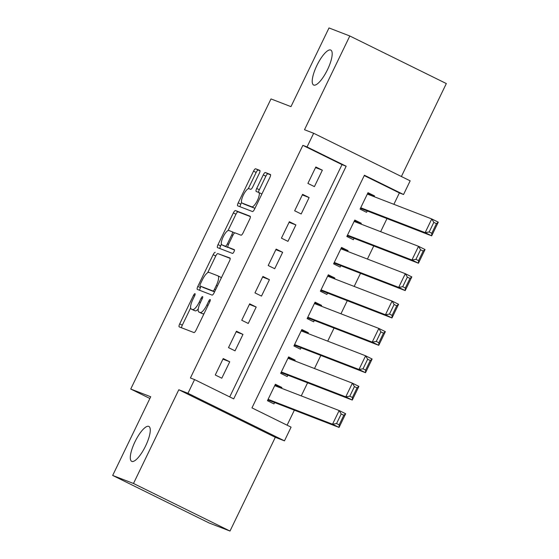 <?xml version="1.0" encoding="UTF-8"?>
<svg xmlns="http://www.w3.org/2000/svg" width="559" height="559" viewBox="0 0 559 559"><rect width="100%" height="100%" fill="white"/><g stroke="black" fill="none" stroke-linecap="round" stroke-linejoin="round"><path stroke-width="0.84" d="M194.986 293.678A2.089 0.608 -63.8 0 0 193.505 295.334L179.705 323.878A2.984 0.873 -63.8 0 0 179.201 326.875A2.984 0.873 -63.8 0 0 179.222 326.882L193.931 332.563A2.984 0.873 -63.8 0 0 196.048 330.194L209.849 301.65A2.089 0.608 -63.8 0 0 210.198 299.554A2.089 0.608 -63.8 0 0 208.703 301.203L206.914 304.9A9.552 2.795 -63.8 0 1 200.143 312.488L198.92 312.013A9.552 2.795 -63.8 0 1 198.85 311.985A9.552 2.795 -63.8 0 1 200.464 302.405L202.246 298.716A2.089 0.608 -63.8 0 0 202.596 296.619A2.089 0.608 -63.8 0 0 202.582 296.612A2.089 0.608 -63.8 0 0 201.1 298.268L199.318 301.965A9.552 2.795 -63.8 0 1 192.548 309.553L191.325 309.078A9.552 2.795 -63.8 0 1 191.255 309.05A9.552 2.795 -63.8 0 1 192.862 299.47L194.651 295.774A2.089 0.608 -63.8 0 0 195 293.685A2.089 0.608 -63.8 0 0 194.986 293.678M313.739 85.066A19.46 5.688 -63.8 0 0 327.42 69.833A19.46 5.688 -63.8 0 0 330.809 50.093A19.46 5.688 -63.8 0 0 330.676 50.03A19.46 5.688 -63.8 0 0 316.988 65.263A19.46 5.688 -63.8 0 0 313.606 85.003A19.46 5.688 -63.8 0 0 313.739 85.066M131.812 461.399A19.46 5.688 -63.8 0 0 145.501 446.166A19.46 5.688 -63.8 0 0 148.883 426.426A19.46 5.688 -63.8 0 0 148.75 426.363A19.46 5.688 -63.8 0 0 135.068 441.596A19.46 5.688 -63.8 0 0 131.679 461.336A19.46 5.688 -63.8 0 0 131.812 461.399M259.299 173.374A2.984 0.873 -63.8 0 0 259.802 170.383A2.984 0.873 -63.8 0 0 259.781 170.376L255.652 168.783A2.984 0.873 -63.8 0 0 253.534 171.152L238.211 202.854A2.984 0.873 -63.8 0 0 237.708 205.845L252.437 211.533A2.984 0.873 -63.8 0 0 254.555 209.164L269.878 177.462A2.984 0.873 -63.8 0 0 270.381 174.471A2.984 0.873 -63.8 0 0 270.36 174.464L265.378 172.535A2.984 0.873 -63.8 0 0 263.261 174.911L256.7 188.474A2.984 0.873 -63.8 0 0 256.197 191.464A2.984 0.873 -63.8 0 0 256.218 191.478L258.691 192.429A7.987 2.334 -63.8 0 1 258.747 192.457A7.987 2.334 -63.8 0 1 257.357 200.555A7.987 2.334 -63.8 0 1 251.746 206.802L242.061 203.064A7.987 2.334 -63.8 0 1 242.005 203.043A7.987 2.334 -63.8 0 1 243.396 194.937A7.987 2.334 -63.8 0 1 249.007 188.69L250.621 189.312A2.984 0.873 -63.8 0 0 252.738 186.944L259.299 173.374M307.038 146.954L313.655 133.266L410.166 180.837L403.549 194.518L364.419 175.233L251.962 407.874L291.085 427.16L284.468 440.848L187.957 393.277L194.574 379.589L233.697 398.874L346.161 166.233L307.038 146.954L302.873 145.34L190.409 377.982L194.574 379.589M112.673 475.443L133.489 483.479L230.001 531.05L209.185 523.014L112.673 475.443L150.713 396.757L130.736 389.036L270.989 98.922L290.966 106.636L328.999 27.95L349.815 35.986L304.494 129.73L313.655 133.266M230.001 531.05L275.314 437.313L178.803 389.742L133.489 483.479M178.803 389.742L187.957 393.277M215.264 252.333A2.984 0.873 -63.8 0 0 213.147 254.701L197.823 286.404A2.984 0.873 -63.8 0 0 197.32 289.394A2.984 0.873 -63.8 0 0 197.341 289.408L212.05 295.089A2.984 0.873 -63.8 0 0 214.167 292.713L229.49 261.011A2.984 0.873 -63.8 0 0 229.994 258.02A2.984 0.873 -63.8 0 0 229.973 258.013L217.87 253.618A2.984 0.873 -63.8 0 0 215.753 255.987L207.668 272.708M221.413 244.283L220.623 245.911L218.017 244.625L233.341 212.93A2.984 0.873 -63.8 0 1 235.458 210.554L250.166 216.235A2.984 0.873 -63.8 0 1 250.187 216.249A2.984 0.873 -63.8 0 1 249.684 219.24L243.123 232.81A2.984 0.873 -63.8 0 1 241.006 235.178L235.046 232.872A2.984 0.873 -63.8 0 0 232.928 235.241L228.575 244.241A2.984 0.873 -63.8 0 0 228.072 247.239A2.984 0.873 -63.8 0 0 228.093 247.246L234.305 249.642A2.089 0.608 -63.8 0 1 234.319 249.649L234.305 249.642M218.017 244.625A2.984 0.873 -63.8 0 0 217.514 247.623L232.488 253.409A2.089 0.608 -63.8 0 0 233.955 251.774A2.089 0.608 -63.8 0 0 234.319 249.649M401.39 176.511L446.327 83.557L349.815 35.986M374.146 196.691L374.523 195.909L367.717 193.281M374.523 195.909L368.004 192.694L360.059 209.115L366.585 212.329L367.242 210.96M360.911 224.061L361.289 223.279L354.483 220.651M361.289 223.279L354.769 220.064L346.832 236.485L353.351 239.699L354.015 238.33M347.684 251.431L348.061 250.649L341.256 248.021M348.061 250.649L341.535 247.434L333.597 263.855L340.124 267.069L340.78 265.7M334.45 278.801L334.827 278.019L328.021 275.391M334.827 278.019L328.308 274.804L320.37 291.225L326.889 294.439L327.553 293.07M321.222 306.171L321.6 305.389L314.794 302.761M321.6 305.389L315.073 302.174L307.136 318.595L313.662 321.809L314.319 320.44M307.988 333.541L308.365 332.759L301.56 330.124M308.365 332.759L301.846 329.544L293.908 345.965L300.428 349.179L301.091 347.81M294.761 360.911L295.138 360.129L288.332 357.494M295.138 360.129L288.612 356.915L280.674 373.335L287.2 376.549L287.857 375.18M223.216 358.564L215.278 374.991L221.797 378.205L229.735 361.778L223.216 358.564M236.45 331.201L228.505 347.621L235.032 350.835L242.969 334.415L236.45 331.201M249.677 303.83L241.74 320.251L248.259 323.465L256.197 307.045L249.677 303.83M262.912 276.46L254.967 292.881L261.493 296.095L269.431 279.675L262.912 276.46M276.139 249.09L268.201 265.511L274.721 268.725L282.658 252.305L276.139 249.09M289.373 221.72L281.429 238.141L287.955 241.355L295.893 224.935L289.373 221.72M302.601 194.35L294.663 210.771L301.182 213.985L309.12 197.565L302.601 194.35M229.714 396.911L342.003 164.625L302.873 145.34M314.417 186.615L322.354 170.195L315.835 166.98L307.89 183.401L314.417 186.615M287.095 425.196L294.362 410.173M301.259 395.898L307.59 382.803M314.486 368.528L320.824 355.433M327.721 341.158L334.051 328.063M340.955 313.795L347.286 300.693M354.182 286.425L360.513 273.323M367.417 259.055L373.747 245.953M380.644 231.685L386.975 218.583M393.878 204.314L399.385 192.911L364.251 175.596M281.526 388.274L281.904 387.492L275.384 384.278L267.447 400.705L273.966 403.919L274.63 402.55M130.736 389.036L149.882 398.476M399.385 192.911L403.549 194.518M275.314 437.313L284.468 440.848M342.003 164.625L346.161 166.233M281.904 387.492L275.098 384.865M229.735 361.778L222.929 359.151M242.969 334.415L236.164 331.78M256.197 307.045L249.391 304.41M269.431 279.675L262.625 277.047M282.658 252.305L275.86 249.677M295.893 224.935L289.087 222.307M309.12 197.565L302.321 194.937M322.354 170.195L315.549 167.567M193.798 310.301A9.552 2.795 -63.8 0 0 193.861 310.336A9.552 2.795 -63.8 0 0 193.931 310.364L191.325 309.078M198.256 308.994A9.552 2.795 -63.8 0 1 195.154 310.839L193.931 310.364M201.394 313.236A9.552 2.795 -63.8 0 0 201.464 313.271A9.552 2.795 -63.8 0 0 201.526 313.299L198.92 312.013M204.133 313.466A9.552 2.795 -63.8 0 1 202.756 313.774L201.526 313.299M190.626 307.974L182.311 325.163A2.984 0.873 -63.8 0 0 181.612 327.805M230.189 258.377L217.87 253.618M201.023 286.467L200.429 287.689A2.984 0.873 -63.8 0 0 199.731 290.331M200.395 283.888A2.089 0.608 -63.8 0 0 200.045 285.984A2.089 0.608 -63.8 0 0 200.059 285.991L212.965 290.98A2.089 0.608 -63.8 0 0 214.446 289.317L216.333 285.425A9.552 2.795 -63.8 0 0 217.94 275.846A9.552 2.795 -63.8 0 0 217.87 275.818L209.052 272.408A9.552 2.795 -63.8 0 0 202.281 279.996L200.395 283.888M214.572 291.875L202.665 287.277M221.175 278.207A9.552 2.795 -63.8 0 0 220.546 277.131A9.552 2.795 -63.8 0 0 220.484 277.103M228.051 230.553L235.954 214.216L233.341 212.93M250.383 216.599L238.064 211.84A2.984 0.873 -63.8 0 0 235.954 214.216M230.664 248.51A2.984 0.873 -63.8 0 0 230.685 248.524A2.984 0.873 -63.8 0 0 230.706 248.531L234.473 249.985M228.855 230.483A7.987 2.334 -63.8 0 0 223.244 236.73A7.987 2.334 -63.8 0 0 221.853 244.828A7.987 2.334 -63.8 0 0 221.909 244.856L225.319 246.17A2.984 0.873 -63.8 0 0 227.436 243.801L231.782 234.801A2.984 0.873 -63.8 0 0 232.285 231.81A2.984 0.873 -63.8 0 0 232.264 231.803L228.855 230.483M224.404 246.086A7.987 2.334 -63.8 0 0 224.459 246.114A7.987 2.334 -63.8 0 0 224.515 246.142L221.909 244.856M228.345 247.371A2.984 0.873 -63.8 0 1 227.925 247.455L224.515 246.142M220.623 245.911A2.984 0.873 -63.8 0 0 219.925 248.552M244.562 204.294A7.987 2.334 -63.8 0 0 244.611 204.328A7.987 2.334 -63.8 0 0 244.667 204.349L242.061 203.064M255.1 208.039A7.987 2.334 -63.8 0 1 254.352 208.088L244.667 204.349M261.773 194.239A7.987 2.334 -63.8 0 0 261.353 193.742A7.987 2.334 -63.8 0 0 261.298 193.714L258.803 192.485M270.577 174.827L267.985 173.821A2.984 0.873 -63.8 0 0 265.867 176.197L259.313 189.76A2.984 0.873 -63.8 0 0 258.607 192.401M241.593 202.547L240.824 204.14A2.984 0.873 -63.8 0 0 240.118 206.774M259.998 170.74L258.258 170.069A2.984 0.873 -63.8 0 0 256.148 172.438L248.266 188.739M267.824 399.923L339.054 427.432L332.535 424.218L268.103 399.336M274.721 385.647L339.152 410.537L345.672 413.751L339.054 427.432L339.173 424.833L343.806 415.26L341.193 413.974L336.567 423.547L339.173 424.833M336.567 423.547L332.535 424.218L339.152 410.537L341.193 413.974M343.806 415.26L345.672 413.751M281.051 372.553L352.289 400.062L345.762 396.848L281.338 371.966M287.955 358.277L352.38 383.167L358.899 386.381L352.289 400.062L352.401 397.47L357.033 387.89L354.427 386.604L349.794 396.184L352.401 397.47M349.794 396.184L345.762 396.848L352.38 383.167L354.427 386.604M357.033 387.89L358.899 386.381M294.286 345.183L365.516 372.699L358.997 369.485L294.572 344.596M301.182 330.907L365.614 355.797L372.133 359.011L365.516 372.699L365.635 370.1L370.268 360.52L367.654 359.234L363.029 368.814L365.635 370.1M363.029 368.814L358.997 369.485L365.614 355.797L367.654 359.234M370.268 360.52L372.133 359.011M307.52 317.812L378.75 345.329L372.224 342.115L307.799 317.226M314.417 303.544L378.841 328.426L385.361 331.641L378.75 345.329L378.869 342.73L383.495 333.15L380.889 331.864L376.256 341.444L378.869 342.73M376.256 341.444L372.224 342.115L378.841 328.426L380.889 331.864M383.495 333.15L385.361 331.641M320.747 290.442L391.978 317.959L385.458 314.745L321.034 289.855M327.644 276.174L392.076 301.056L398.595 304.271L391.978 317.959L392.097 315.36L396.729 305.78L394.116 304.494L389.49 314.074L392.097 315.36M389.49 314.074L385.458 314.745L392.076 301.056L394.116 304.494M396.729 305.78L398.595 304.271M333.982 263.072L405.212 290.589L398.686 287.375L334.261 262.485M340.878 248.804L405.303 273.686L411.822 276.901L405.212 290.589L405.331 287.99L409.957 278.41L407.35 277.124L402.718 286.704L405.331 287.99M402.718 286.704L398.686 287.375L405.303 273.686L407.35 277.124M409.957 278.41L411.822 276.901M347.209 235.702L418.439 263.219L411.92 260.005L347.495 235.115M354.106 221.434L418.537 246.316L425.057 249.531L418.439 263.219L418.558 260.62L423.191 251.04L420.578 249.754L415.952 259.334L418.558 260.62M415.952 259.334L411.92 260.005L418.537 246.316L420.578 249.754M423.191 251.04L425.057 249.531M360.443 208.332L431.674 235.849L425.147 232.635L360.723 207.745M367.34 194.064L431.765 218.946L438.284 222.161L431.674 235.849L431.793 233.25L436.418 223.67L433.812 222.384L429.179 231.964L431.793 233.25M429.179 231.964L425.147 232.635L431.765 218.946L433.812 222.384M436.418 223.67L438.284 222.161M194.602 295.879L193.505 295.334M209.8 301.748L208.703 301.203M202.197 298.813L201.1 298.268M195.154 310.839L192.548 309.553M200.415 302.503L199.318 301.965M202.756 313.774L200.143 312.488M208.011 305.438L206.914 304.9M182.311 325.163L179.705 323.878M200.429 287.689L197.823 286.404M215.753 255.987L213.147 254.701M214.614 291.791L212.965 290.98M215.543 289.855L214.446 289.317M217.43 285.963L216.333 285.425M238.064 211.84L235.458 210.554M230.706 248.531L228.093 247.246M227.925 247.455L225.319 246.17M228.533 244.339L227.436 243.801M232.879 235.339L231.782 234.801M234.626 232.963L232.306 231.817L234.626 232.963M254.352 208.088L251.746 206.802M259.313 189.76L256.7 188.474M265.867 176.197L263.261 174.911M267.985 173.821L265.378 172.535M240.824 204.14L238.211 202.854M256.148 172.438L253.534 171.152M258.258 170.069L255.652 168.783M193.861 310.336L191.255 309.05M201.464 313.271L198.85 311.985M220.546 277.131L217.94 275.846M230.685 248.524L228.072 247.239M224.459 246.114L221.853 244.828M244.611 204.328L242.005 203.043M261.353 193.742L258.747 192.457"/></g></svg>
